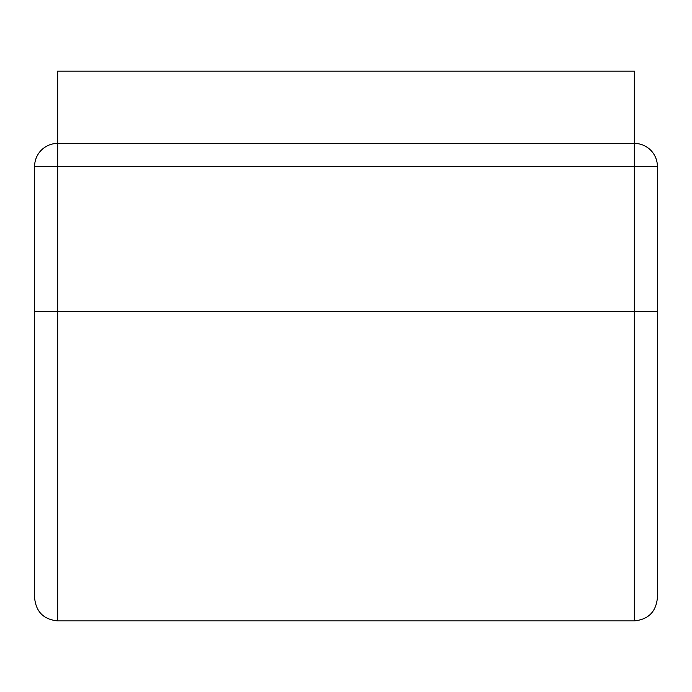 <?xml version="1.0" encoding="UTF-8"?>
<svg xmlns="http://www.w3.org/2000/svg" width="692" height="692" viewBox="0 0 692 692"><rect width="100%" height="100%" fill="white"/><g stroke="black" fill="none" stroke-linecap="round" stroke-linejoin="round"><path stroke-width="1.04" d="M634.33 71.12L634.33 143.4L57.67 143.4L57.67 71.12L634.33 71.12M657.4 311.4L634.33 311.4L634.33 620.88C648.343 619.513 656.033 611.823 657.4 597.81L657.4 166.461A23.07 23.07 0 0 0 634.33 143.4A23.07 23.07 0 0 1 657.4 166.461L34.6 166.461A23.07 23.07 0 0 1 57.67 143.4L57.67 311.4L34.6 311.4L34.6 166.461M657.4 597.81C656.033 611.823 648.343 619.513 634.33 620.88L57.67 620.88C43.657 619.513 35.967 611.823 34.6 597.81L34.6 311.4M34.6 597.81C35.967 611.823 43.657 619.513 57.67 620.88L57.67 311.4L634.33 311.4L634.33 143.4"/></g></svg>
